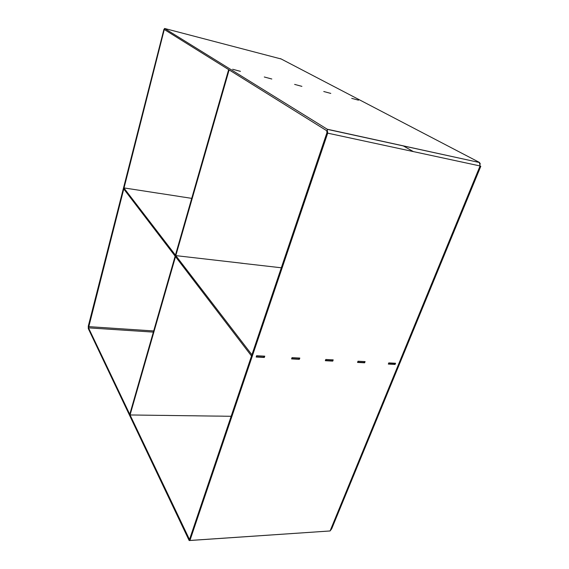 <?xml version="1.0" encoding="UTF-8"?>
<svg xmlns="http://www.w3.org/2000/svg" width="569" height="569" viewBox="0 0 569 569"><rect width="100%" height="100%" fill="white"/><g stroke="black" fill="none" stroke-linecap="round" stroke-linejoin="round"><path stroke-width="0.85" d="M164.541 28.45L327.218 129.213L327.708 133.153L189.939 540.458L88.508 327.858L164.277 29.481L326.713 130.714L326.955 132.677L189.164 540.55L88.309 328.64L88.28 326.172L163.95 29.275L164.277 29.481L164.541 28.45L281.207 58.998M329.145 531.026L189.164 540.55M178.702 196.362L184.349 197.237M132.84 189.271L159.057 193.339M132.933 189.285L126.901 188.382M163.95 29.275L164.306 29.368M223.027 416.167L217.081 416.088M196.333 415.818L190.174 415.74M168.687 415.455L162.3 415.377M140.017 415.086L133.395 415M229.122 69.895L228.653 69.596L129.768 414.332L130.066 414.95L229.122 69.895M133.459 415.021L130.066 414.95M162.357 415.398L139.946 415.1M190.231 415.761L168.616 415.477M217.13 416.11L196.269 415.839M231.149 416.273L222.963 416.188M240.758 263.141L281.314 267.786M123.871 187.919L175.423 255.104L175.124 256.142L123.644 188.816L123.871 187.919L126.93 188.36M184.264 197.194L191.717 198.368M158.971 193.296L178.73 196.341M251.918 354.793L251.505 356.016L175.522 256.662L175.821 255.623L251.918 354.793M242.977 263.347L175.821 255.623M394.559 363.94L388.414 363.819M364.402 361.571L363.982 362.517L357.645 362.168M332.538 359.843L332.097 360.81L325.44 360.44M299.152 358.029L298.697 359.018L291.684 358.626M264.137 356.13L263.66 357.14L256.27 356.72M480.336 164L479.375 162.393L480.065 165.956L480.798 166.29L331.691 528.807L330.077 530.962L189.939 540.458M327.218 129.213L479.333 162.492M395.555 363.264L388.791 362.894L388.314 364.075L395.071 364.437L395.555 363.264M365.092 361.607L358.015 361.223L357.545 362.432L364.615 362.809L365.092 361.607M333.206 359.878L325.795 359.473L325.333 360.71L332.744 361.109L333.206 359.878M299.806 358.065L292.032 357.645L291.584 358.911L299.351 359.324L299.806 358.065M264.77 356.166L256.612 355.725L256.171 357.019L264.322 357.46L264.77 356.166M358.506 100.18L351.72 98.352L358.506 100.18M330.774 93.408L323.761 91.517L330.774 93.408M301.904 86.36L294.642 84.404L301.904 86.36M271.811 79.013L264.301 76.993L271.811 79.013M240.438 71.353L232.65 69.262L240.438 71.353M263.931 356.955L264.322 357.46M298.938 358.847L299.351 359.324M332.324 360.646L332.744 361.109M364.196 362.368L364.615 362.809M394.644 364.011L395.071 364.437M402.98 145.735L413.379 151.603M88.494 326.62L153.687 330.952M88.508 327.858L153.353 332.111M388.876 362.901L388.499 363.833M394.829 363.221L394.452 364.146M358.136 361.23L357.759 362.183M364.359 361.571L363.982 362.517M325.945 359.487L325.582 360.462M332.467 359.836L332.097 360.81M292.217 357.652L291.861 358.655M299.052 358.022L298.697 359.018M256.832 355.732L256.484 356.756M264.009 356.123L263.66 357.14M327.708 133.153L480.065 165.956L330.326 530.344M479.375 162.393L280.531 58.643M394.964 363.228L394.63 364.053M364.501 361.578L364.174 362.41M332.63 359.85L332.31 360.689M299.237 358.036L298.924 358.89M264.208 356.137L263.909 357.005M327.424 129.376L479.617 162.549"/></g></svg>
